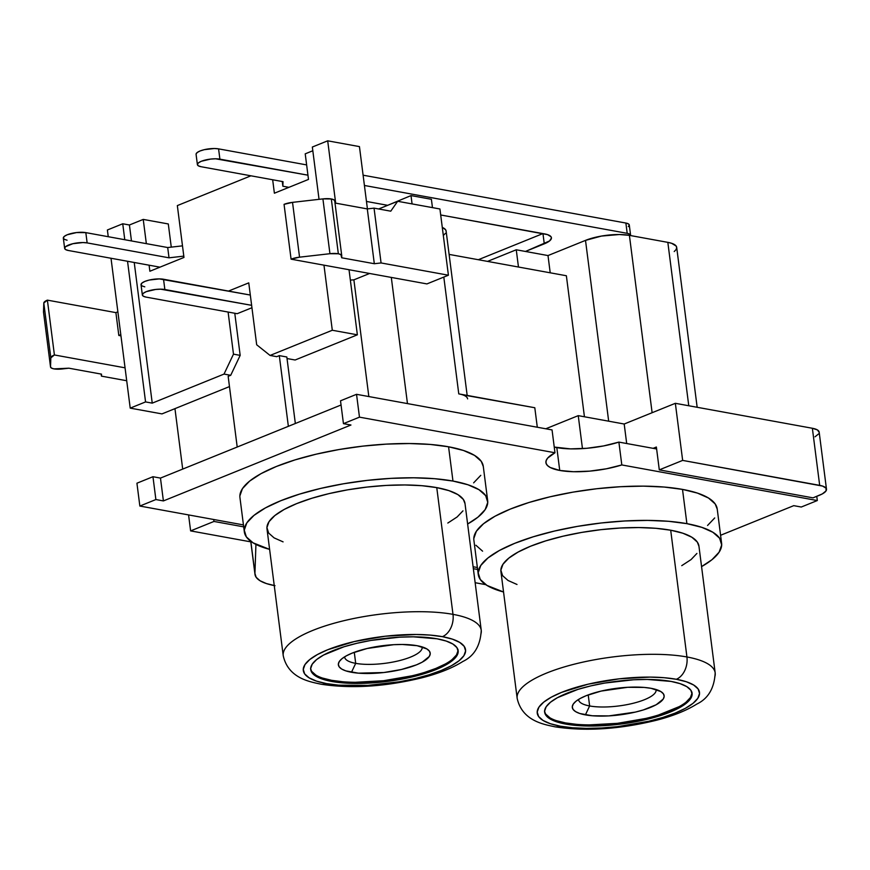 <?xml version="1.0" encoding="UTF-8"?>
<svg xmlns="http://www.w3.org/2000/svg" width="870" height="870" viewBox="0 0 870 870"><rect width="100%" height="100%" fill="white"/><g stroke="black" fill="none" stroke-linecap="round" stroke-linejoin="round"><path stroke-width="1.3" d="M322.911 198.893L329.937 253.703A12.028 3.48 -7.3 0 1 338.343 253.768L331.318 198.958A12.028 3.48 172.7 0 0 322.911 198.893L292.527 202.362L284.055 204.352L291.08 259.173L426.931 283.914L448.409 275.214L439.926 208.985L397.655 201.285L390.76 211.182L374.046 208.137L367.292 208.909L335.004 203.025L367.292 208.909L374.046 208.137L381.071 262.947L448.409 275.214L439.926 208.985L397.655 201.285L378.646 208.974L397.655 201.285L390.76 211.182L374.046 208.137L381.071 262.947L374.317 263.719L367.292 208.909L374.317 263.719L341.692 257.781L340.888 254.616L338.343 253.768A12.028 3.48 -7.3 0 1 341.747 255.693A12.028 3.48 -7.3 0 1 341.758 255.856L341.692 257.781L374.317 263.719L381.071 262.947L448.409 275.214L426.931 283.914L291.08 259.173A12.028 3.48 -7.3 0 1 299.552 257.172L292.527 202.362L322.911 198.893L329.937 253.703L299.552 257.172L292.527 202.362A12.028 3.48 172.7 0 0 284.055 204.352L291.08 259.173L299.552 257.172L329.937 253.703L338.343 253.768L331.318 198.958L322.911 198.893M676.338 679.274A81.78 23.631 -7.3 0 1 675.174 713.085A81.78 23.631 -7.3 0 1 560.389 726.2A18.042 12.778 100.3 0 1 554.777 726.787A18.042 12.778 -79.7 0 0 560.389 726.2L550.427 723.731L543.065 720.458L538.595 716.499L537.203 712.019L538.921 707.169L543.696 702.155L551.341 697.164L561.552 692.389L588.066 684.201L619.19 678.828L650.184 677.099L664.147 677.708L676.338 679.274L686.31 681.743L693.673 685.016L698.131 688.975L699.534 693.466L697.816 698.305L693.042 703.319L685.397 708.311L675.174 713.085L662.777 717.467L648.672 721.273L617.548 726.646L601.725 727.994L586.543 728.375L572.59 727.766L560.389 726.2A81.78 23.631 -7.3 0 1 561.552 692.389A81.78 23.631 -7.3 0 1 676.338 679.274A18.042 12.778 -79.7 0 0 686.93 656.97A18.042 12.778 100.3 0 1 676.338 679.274M714.738 676.99A99.811 28.851 172.7 0 0 686.93 656.97A99.811 28.851 -7.3 0 1 715.183 672.923C714.335 688.213 708.213 698.599 696.805 704.08C686.299 710.659 672.76 716.075 656.176 720.327C619.266 729.332 585.532 731.496 554.962 726.82C545.272 724.59 522.272 721.589 517.161 698.295A99.811 28.851 -7.3 0 1 577.028 663.495A99.811 28.851 -7.3 0 1 686.93 656.97L670.694 530.211L686.93 656.97A99.811 28.851 172.7 0 0 583.4 662.026A99.811 28.851 172.7 0 0 517.606 694.238M442.406 636.666A81.78 23.631 -7.3 0 1 441.242 670.476A81.78 23.631 -7.3 0 1 326.457 683.592A18.042 12.778 100.3 0 1 320.845 684.179A18.042 12.778 -79.7 0 0 326.457 683.592L316.495 681.123L309.133 677.85L304.663 673.891L303.271 669.411L304.989 664.56L309.763 659.558L317.409 654.566L327.62 649.781L354.133 641.592L385.258 636.22L416.251 634.491L430.215 635.1L442.406 636.666L452.378 639.135L459.741 642.419L464.199 646.366L465.602 650.858L463.884 655.697L459.11 660.711L451.465 665.702L441.242 670.476L428.845 674.859L414.74 678.676L399.46 681.775L367.792 685.386L338.658 685.168L326.457 683.592A81.78 23.631 -7.3 0 1 327.62 649.781A81.78 23.631 -7.3 0 1 442.406 636.666A18.042 12.778 -79.7 0 0 452.998 614.361A18.042 12.778 100.3 0 1 442.406 636.666M480.805 634.382A99.811 28.851 172.7 0 0 452.998 614.361A99.811 28.851 -7.3 0 1 481.251 630.326C480.403 645.605 474.28 655.991 462.873 661.472C452.367 668.051 438.828 673.467 422.244 677.73C385.334 686.724 351.6 688.888 321.03 684.211C311.34 681.982 288.34 678.981 283.228 655.686A99.811 28.851 -7.3 0 1 343.095 620.886A99.811 28.851 -7.3 0 1 452.998 614.361L436.762 487.613L452.998 614.361A99.811 28.851 172.7 0 0 349.468 619.418A99.811 28.851 172.7 0 0 283.674 651.63M578.55 699.436A39.085 11.299 172.7 0 0 589.632 705.961L585.401 714.879A46.295 13.387 -7.3 0 1 573.928 703.199A46.295 13.387 -7.3 0 1 606.727 689.888A46.295 13.387 -7.3 0 1 651.043 688.311L660.852 691.563L663.386 693.803L664.18 696.348L663.201 699.088L656.176 704.754L643.365 709.931L635.372 712.095L608.804 715.901L592.307 715.771L579.757 713.487L575.581 711.627L573.058 709.387L572.264 706.853L573.243 704.102L575.94 701.264L580.268 698.447L586.054 695.739L601.061 691.095L627.64 687.3L644.137 687.42L651.043 688.311A46.295 13.387 -7.3 0 1 661.494 691.976A46.295 13.387 -7.3 0 1 642.615 710.159A46.295 13.387 -7.3 0 1 585.401 714.879L589.632 705.961A39.085 11.299 -7.3 0 1 578.572 699.708A39.085 11.299 -7.3 0 1 578.55 699.436M344.618 656.839A39.085 11.299 172.7 0 0 355.699 663.353L351.469 672.271A46.295 13.387 -7.3 0 1 339.996 660.591A46.295 13.387 -7.3 0 1 372.795 647.28A46.295 13.387 -7.3 0 1 417.111 645.703L426.92 648.955L429.454 651.195L430.237 653.74L429.269 656.48L422.244 662.146L416.458 664.854L401.44 669.487L383.822 672.532L358.375 673.162L345.825 670.879L341.649 669.019L339.126 666.779L338.332 664.245L339.311 661.504L342.008 658.666L346.336 655.839L352.122 653.131L367.129 648.498L393.708 644.692L402.299 644.474L417.111 645.703A46.295 13.387 -7.3 0 1 427.561 649.379A46.295 13.387 -7.3 0 1 408.683 667.562A46.295 13.387 -7.3 0 1 351.469 672.271L355.699 663.353A39.085 11.299 -7.3 0 1 344.64 657.1A39.085 11.299 -7.3 0 1 344.618 656.839M310.666 668.997A74.32 21.478 172.7 0 0 331.601 680.318L331.742 681.46A74.32 21.478 -7.3 0 1 310.721 669.574A74.32 21.478 -7.3 0 1 355.286 643.669A74.32 21.478 -7.3 0 1 437.121 638.808L413.348 636.829L399.558 637.177L370.772 640.461L356.896 643.289L344.074 646.747L323.51 655.066L316.571 659.601L312.232 664.158L310.666 668.562L311.938 672.64L315.995 676.24L322.683 679.209L331.742 681.46L342.834 682.885L369.315 683.091L383.692 681.862L411.978 676.98L436.066 669.541L445.353 665.191L452.302 660.656L456.641 656.1L458.196 651.706L456.924 647.628L452.868 644.028L446.179 641.049L437.121 638.808A74.32 21.478 -7.3 0 1 458.153 650.684A74.32 21.478 -7.3 0 1 413.576 676.599A74.32 21.478 -7.3 0 1 331.742 681.46L331.601 680.318A74.32 21.478 172.7 0 0 412.521 675.675A74.32 21.478 172.7 0 0 458.055 650.118M544.598 711.606A74.32 21.478 172.7 0 0 565.533 722.926L565.674 724.068A74.32 21.478 -7.3 0 1 544.653 712.182A74.32 21.478 -7.3 0 1 589.218 686.278A74.32 21.478 -7.3 0 1 671.053 681.417L647.28 679.437L633.49 679.785L604.704 683.07L590.828 685.886L578.006 689.355L557.452 697.675L550.503 702.21L546.164 706.766L544.598 711.171L545.871 715.249L549.927 718.837L556.615 721.817L565.674 724.068L576.766 725.493L589.447 726.037L617.624 724.471L645.91 719.588L658.731 716.119L679.285 707.799L686.234 703.264L690.573 698.708L692.129 694.314L690.856 690.236L686.8 686.637L680.112 683.657L671.053 681.417A74.32 21.478 -7.3 0 1 692.085 693.292A74.32 21.478 -7.3 0 1 647.508 719.207A74.32 21.478 -7.3 0 1 565.674 724.068L565.533 722.926A74.32 21.478 172.7 0 0 646.453 718.283A74.32 21.478 172.7 0 0 691.987 692.727M481.251 630.326L465.004 503.567A99.811 28.851 172.7 0 0 436.762 487.613L448.931 490.626L457.914 494.617L463.362 499.456L465.026 503.665M715.183 672.923L698.947 546.175A99.811 28.851 172.7 0 0 670.694 530.211L682.863 533.223L691.846 537.225L697.294 542.053L698.958 546.262M487.678 500.663L483.285 466.407A122.67 35.453 172.7 0 0 448.572 446.788L452.965 481.056A122.67 35.453 -7.3 0 1 487.678 500.663A122.67 35.453 -7.3 0 1 467.625 524.001L478.011 517.117L485.166 509.602L487.755 502.338L485.656 495.606L478.957 489.669L467.919 484.753L452.965 481.056L448.572 446.788L463.525 450.497L474.563 455.412L481.262 461.35L483.296 466.516M721.611 543.271L717.217 509.004A122.67 35.453 172.7 0 0 682.504 489.397L686.898 523.653A122.67 35.453 -7.3 0 1 721.611 543.271A122.67 35.453 -7.3 0 1 701.557 566.609L711.943 559.725L719.098 552.2L721.687 544.946L719.588 538.215L712.889 532.277L701.851 527.361L686.898 523.653L682.504 489.397L697.457 493.105L708.495 498.021L715.194 503.958L717.228 509.124M556.811 447.604A48.84 14.116 172.7 0 0 618.885 442.101L621.811 464.939A48.84 14.116 -7.3 0 1 559.736 470.442L556.811 447.604L559.736 470.442L550.21 467.484L547.404 465.472L546.023 463.188L546.121 460.698L547.676 458.077L554.973 452.759L359.473 417.154L343.443 423.646L350.958 425.017L163.397 500.924L155.882 499.554L139.852 506.046L243.448 524.914L139.852 506.046L136.927 483.209L139.852 506.046L155.882 499.554L152.957 476.716L155.882 499.554L163.397 500.924L160.471 478.087L163.397 500.924L350.958 425.017L343.443 423.646L340.518 400.809L343.443 423.646L359.473 417.154L356.537 394.317L340.518 400.809L356.537 394.317L359.473 417.154L554.973 452.759L552.048 429.921L356.537 394.317L552.048 429.921L554.973 452.759A48.84 14.116 -7.3 0 0 545.914 462.633A48.84 14.116 -7.3 0 0 559.736 470.442L573.439 471.714L589.675 471.138L606.477 468.778L621.811 464.939L817.311 500.544L621.811 464.939L618.885 442.101L603.552 445.94L586.75 448.3L570.513 448.876L554.244 447.071A48.84 14.116 172.7 0 0 556.811 447.604M588.218 694.902L589.632 705.961L588.218 694.902M354.286 652.293L355.699 663.353L354.286 652.293M129.423 224.993L143.235 219.403L146.345 243.654L143.235 219.403L129.423 224.993L122.735 223.775L107.391 229.984L122.735 223.775L129.423 224.993L131.468 240.936L129.423 224.993M149.096 265.198L149.879 271.244L183.972 257.444L177.339 205.592L250.93 175.805L177.339 205.592L183.972 257.444L149.879 271.244L149.096 265.198M272.669 179.764L274.387 193.216L308.491 179.416L305.218 153.838L312.819 150.76L305.218 153.838L308.491 179.416L274.387 193.216L272.669 179.764M323.966 265.154L332.296 330.252L270.07 355.449L256.683 344.77L248.755 282.87L228.484 291.08L248.755 282.87L256.683 344.77L270.07 355.449L276.747 356.667L279.303 355.623L288.361 426.322L279.303 355.623L286.828 356.994L279.303 355.623L276.747 356.667L270.07 355.449L332.296 330.252L357.363 334.819L295.126 360.006L357.363 334.819L332.296 330.252L323.966 265.154M228.103 312.058L233.486 354.155L224.025 374.078L152.239 403.136L134.23 262.49L152.239 403.136L145.562 401.918L130.217 408.128L161.961 413.902L229.462 386.584L161.961 413.902L130.217 408.128L111.012 258.259L130.217 408.128L145.562 401.918L127.542 261.272L145.562 401.918L152.239 403.136L224.025 374.078L230.713 375.296L240.174 355.373L234.78 313.265L240.174 355.373L233.486 354.155L224.025 374.078L230.713 375.296L240.174 355.373L233.486 354.155L228.103 312.058M43.5 311.982L43.804 303.032A12.028 3.48 172.7 0 1 47.393 300.139L115.895 312.624L118.82 335.461L120.952 335.853L118.82 335.461L120.799 334.656L118.82 335.461L115.895 312.624L117.874 311.819L115.895 312.624L47.393 300.139L43.804 303.032L43.5 311.982L50.525 366.792L50.83 357.842A12.028 3.48 -7.3 0 1 54.408 354.96L125.052 367.825L54.408 354.96L47.393 300.139L54.408 354.96L50.83 357.842L43.804 303.032L50.83 357.842L50.525 366.792L43.5 311.982A12.028 3.48 172.7 0 0 43.511 312.145A12.028 3.48 172.7 0 0 43.543 312.308M462.579 394.828L534.8 407.736L537.301 427.235L534.8 407.736L458.773 393.882A31.266 9.037 -7.3 0 1 467.614 398.884M826.489 489.212L819.17 432.107A24.055 6.949 172.7 0 0 812.362 428.268L819.681 485.362A24.055 6.949 -7.3 0 1 826.489 489.212A24.055 6.949 -7.3 0 1 819.333 495.302L813.026 497.857L659.297 469.865L656.371 447.028L653.131 448.333L656.622 448.974L653.131 448.333L656.371 447.028L659.297 469.865L682.656 460.404L822.607 486.091L826.087 488.211L825.989 490.963L822.346 493.899L813.026 497.857L659.297 469.865L682.656 460.404L675.348 403.31L682.656 460.404L819.681 485.362L812.362 428.268L675.348 403.31L624.192 424.016L578.245 415.642L545.784 428.779L578.245 415.642L624.192 424.016L675.348 403.31L812.362 428.268L817.463 429.954L819.181 432.433M818.681 433.858L815.027 436.805M485.775 584.651L475.15 582.715L485.775 584.651M251.843 542.053L190.617 530.896L188.572 514.92L190.617 530.896L213.976 521.445L213.726 519.499L213.976 521.445L243.698 526.861L213.976 521.445L190.617 530.896L251.843 542.053M182.7 469.093L174.957 408.65L182.7 469.093M142.354 295.006A13.224 3.828 -7.3 0 0 146.106 297.116L237.173 313.7L251.941 307.73L237.173 313.7L146.106 297.116L143.3 296.191L142.354 294.821L143.398 293.233L146.291 291.646L155.61 289.46L160.624 289.177L251.626 305.326L164.854 289.525L163.538 279.248A13.224 3.828 172.7 0 0 148.977 280.118A13.224 3.828 172.7 0 0 141.038 284.729L142.354 295.006A13.224 3.828 -7.3 0 1 150.292 290.395A13.224 3.828 -7.3 0 1 164.854 289.525L163.538 279.248L250.31 295.05L159.308 278.9L149.259 280.042L144.975 281.369L142.082 282.957L141.038 284.544L141.984 285.915L144.79 286.839M237.205 447.028L228.157 376.329L230.713 375.296L228.157 376.329L237.205 447.028M349.022 269.722L357.363 334.819L349.022 269.722M287.024 358.538L295.126 360.006L287.024 358.538M327.696 140.82L335.679 203.145L327.696 140.82L312.341 147.03L319.04 199.328L312.341 147.03L327.696 140.82L359.44 146.606L327.696 140.82M367.423 208.898L359.44 146.606L367.423 208.898M168.301 223.96L171.27 247.134L168.301 223.96L143.235 219.403L168.301 223.96M334.722 200.872A12.028 3.48 172.7 0 1 334.732 201.046L333.873 199.795L331.318 198.958A12.028 3.48 172.7 0 1 334.722 200.872L341.747 255.693M369.619 273.474L353.883 279.846L350.36 280.096A85.63 24.752 172.7 0 1 353.883 279.846L368.837 396.557L353.883 279.846L369.619 273.474M407.464 403.593L391.304 277.421L407.464 403.593M422.135 646.899A39.085 11.299 -7.3 0 1 422.178 647.171A39.085 11.299 -7.3 0 1 398.732 660.798A39.085 11.299 -7.3 0 1 355.699 663.353A39.085 11.299 172.7 0 0 399.167 660.689A39.085 11.299 172.7 0 0 422.135 646.91M656.067 689.508A39.085 11.299 -7.3 0 1 656.111 689.779A39.085 11.299 -7.3 0 1 632.664 703.406A39.085 11.299 -7.3 0 1 589.632 705.961A39.085 11.299 172.7 0 0 633.099 703.297A39.085 11.299 172.7 0 0 656.067 689.508M473.106 566.74L477.38 567.512L473.106 566.74M720.577 535.278L793.755 505.655L801.281 507.025L817.311 500.544L816.767 496.346L817.311 500.544L801.281 507.025L793.755 505.655L720.577 535.278M482.589 551.178L475.901 545.24M473.802 538.508L476.379 531.244L483.535 523.729L494.997 516.236L510.331 509.07L528.927 502.501L550.09 496.792L573.004 492.137L596.776 488.733L620.506 486.711L643.278 486.134L664.212 487.048L682.504 489.397A122.67 35.453 172.7 0 0 547.447 497.422A122.67 35.453 172.7 0 0 473.878 540.183L478.261 574.439A122.67 35.453 -7.3 0 1 551.83 531.679A122.67 35.453 -7.3 0 1 686.898 523.653L668.595 521.304L647.661 520.401L624.899 520.967L601.17 522.99L577.386 526.394L554.484 531.048L533.321 536.768L514.714 543.337L499.391 550.492L487.929 557.985L480.762 565.5L478.185 572.764L480.283 579.496L486.982 585.434L503.545 591.981A122.67 35.453 -7.3 0 1 478.261 574.439M714.716 517.944L707.56 525.469M239.87 495.9L242.447 488.635L249.603 481.121L261.065 473.628L276.399 466.472L294.995 459.904L316.158 454.183L339.072 449.529L362.844 446.125L386.574 444.102L409.346 443.537L430.28 444.439L448.572 446.788A122.67 35.453 172.7 0 0 313.515 454.814A122.67 35.453 172.7 0 0 239.946 497.575L244.329 531.831A122.67 35.453 -7.3 0 1 317.898 489.07A122.67 35.453 -7.3 0 1 452.965 481.056L434.663 478.696L413.728 477.793L390.956 478.359L367.238 480.381L343.454 483.785L320.551 488.44L299.389 494.16L280.782 500.728L265.459 507.895L253.996 515.377L246.83 522.892L244.252 530.156L246.351 536.888L253.05 542.826L269.613 549.372A122.67 35.453 -7.3 0 1 244.329 531.831M480.784 475.335L473.628 482.861M566.37 275.746L584.433 416.773L566.37 275.746L449.105 254.399L566.37 275.746M443.809 277.073L458.773 393.882L443.809 277.073M467.168 395.415L446.114 231.018A31.266 9.037 172.7 0 0 442.286 227.418L445.603 229.734L446.136 231.442M411.01 195.587L387.509 205.385L411.01 195.587L412.075 203.906L411.01 195.587L431.389 199.295L411.01 195.587M274.996 585.695L266.372 583.553L260.01 580.725L256.15 577.299L254.932 573.428L255.932 544.424L254.932 573.428L250.897 541.879L254.932 573.428A70.709 20.434 -7.3 0 0 254.986 574.385A70.709 20.434 -7.3 0 0 274.246 585.553M473.356 568.686L477.63 569.458L473.356 568.686M624.192 424.016L626.694 443.515L624.192 424.016M578.245 415.642L582.465 448.615L578.245 415.642M432.466 207.625L431.389 199.295L432.466 207.625M653.131 448.333L618.885 442.101L653.131 448.333M136.927 483.209L152.957 476.716L160.471 478.087L341.051 404.996L160.471 478.087L152.957 476.716L136.927 483.209M550.21 272.81L548.002 255.562L585.51 240.381L608.674 421.189L585.51 240.381L548.002 255.562L516.258 249.777L518.466 267.025L516.258 249.777L487.548 261.392L516.258 249.777L548.002 255.562L550.21 272.81M629.401 235.357A31.266 9.037 172.7 0 0 585.51 240.381L601.485 236.064L619.396 234.53L629.401 235.357L667.834 242.36L688.768 405.757L667.834 242.36L629.401 235.357L652.119 412.706L629.401 235.357M697.164 407.29L676.686 247.363A31.266 9.037 172.7 0 0 667.834 242.36L671.651 243.306L676.164 246.069L676.697 247.787L676.044 249.636L674.217 251.55M445.473 233.301L443.319 235.476M517.008 584.477L508.026 580.475L502.577 575.646L500.87 570.176L502.969 564.26L508.787 558.149L518.118 552.058L530.591 546.219L545.729 540.879L562.944 536.224L581.595 532.44L600.942 529.667L620.245 528.025L638.776 527.557L655.806 528.297L670.694 530.211A99.811 28.851 172.7 0 0 560.791 536.736A99.811 28.851 172.7 0 0 500.924 571.536L517.161 698.295M696.903 553.44L691.084 559.562L681.754 565.652M283.076 541.869L274.093 537.877L268.645 533.049L266.927 527.568L269.026 521.663L274.855 515.54L284.185 509.45L296.659 503.621L311.797 498.271L329.012 493.616L347.652 489.832L366.999 487.069L386.313 485.416L404.844 484.96L421.874 485.699L436.762 487.613A99.811 28.851 172.7 0 0 326.859 494.138A99.811 28.851 172.7 0 0 266.992 528.927L283.228 655.686M462.971 510.842L457.141 516.954L447.822 523.044M556.474 720.675L565.533 722.926L576.614 724.351M589.305 724.895L617.472 723.329L645.757 718.446M658.579 714.977L679.144 706.657M686.082 702.123L690.421 697.566L691.987 693.172M545.729 714.107L549.786 717.696M322.542 678.067L331.601 680.318L342.682 681.743M355.373 682.287L383.539 680.721L411.825 675.838M424.647 672.379L435.924 668.399L445.212 664.049M452.15 659.514L456.489 654.958L458.055 650.564M311.797 671.499L315.853 675.098M126.705 380.734L101.431 376.134L101.17 374.078L101.431 376.134L101.507 374.144L68.871 368.195L62.335 368.945A12.028 3.48 -7.3 0 1 50.525 366.955A12.028 3.48 -7.3 0 1 50.525 366.792L51.384 368.032L53.929 368.88L68.871 368.195L101.507 374.144L101.431 376.134L126.705 380.734M108.25 236.716L107.391 229.984L108.25 236.716M627.194 233.323A12.028 3.48 -7.3 0 1 630.598 235.248A12.028 3.48 -7.3 0 1 630.587 235.574L629.739 234.171L627.194 233.323L364.421 185.473L627.194 233.323L625.878 223.046L627.194 233.323M630.598 235.248L629.282 224.971A12.028 3.48 172.7 0 0 625.878 223.046L363.105 175.196L625.878 223.046L628.423 223.894L629.282 225.134L628.325 226.581M197.392 164.626A13.224 3.828 -7.3 0 0 201.144 166.735L198.338 165.811L197.392 164.441L198.436 162.853L201.329 161.265L210.649 159.079L215.662 158.797L307.947 175.185L219.892 159.145L218.577 148.868L306.631 164.908L218.577 148.868A13.224 3.828 172.7 0 0 204.015 149.738A13.224 3.828 172.7 0 0 196.076 154.349L197.392 164.626A13.224 3.828 -7.3 0 1 205.331 160.015A13.224 3.828 -7.3 0 1 219.892 159.145L218.577 148.868L214.346 148.52L204.298 149.673L200.013 150.988L197.12 152.576L196.076 154.164M201.144 166.735L283.022 181.656L282.859 186.224L283.022 181.656L201.144 166.735M282.261 181.515L282.859 186.224L288.938 187.333L282.859 186.224L282.261 181.515M366.466 201.448L387.498 205.287L366.466 201.448M440.698 214.977L544.609 233.899A24.055 6.949 -7.3 0 1 551.417 237.738A24.055 6.949 -7.3 0 1 544.272 243.839L542.956 233.595L544.272 243.839L525.469 251.452L549.525 240.968L551.439 238.075L551.025 236.749L547.545 234.628L440.698 214.977M478.337 259.717L542.902 233.584L478.337 259.717M64.652 248.385A13.224 3.828 -7.3 0 0 68.393 250.495L159.939 267.166L68.393 250.495L65.587 249.57L64.641 248.2L65.685 246.612L72.862 243.698L82.911 242.556L87.141 242.904L169.019 257.814L183.809 256.128L169.019 257.814L167.703 247.537L182.493 245.851L167.703 247.537L169.019 257.814L87.141 242.904L85.825 232.627L167.703 247.537L85.825 232.627L87.141 242.904A13.224 3.828 -7.3 0 0 72.58 243.774A13.224 3.828 -7.3 0 0 64.652 248.385L63.325 238.108A13.224 3.828 172.7 0 1 71.264 233.497A13.224 3.828 172.7 0 1 85.825 232.627L76.582 232.562L67.262 234.748L64.369 236.335L63.325 237.923L64.271 239.293L67.077 240.218M295.343 423.494L286.828 356.994L295.343 423.494M124.78 239.718L122.735 223.775L124.78 239.718M310.568 668.432L310.721 669.574M544.5 711.04L544.653 712.182M691.944 692.15L692.085 693.292M458.012 649.542L458.153 650.684M254.975 574.32L250.81 541.858M50.525 366.955L43.511 312.145"/></g></svg>
